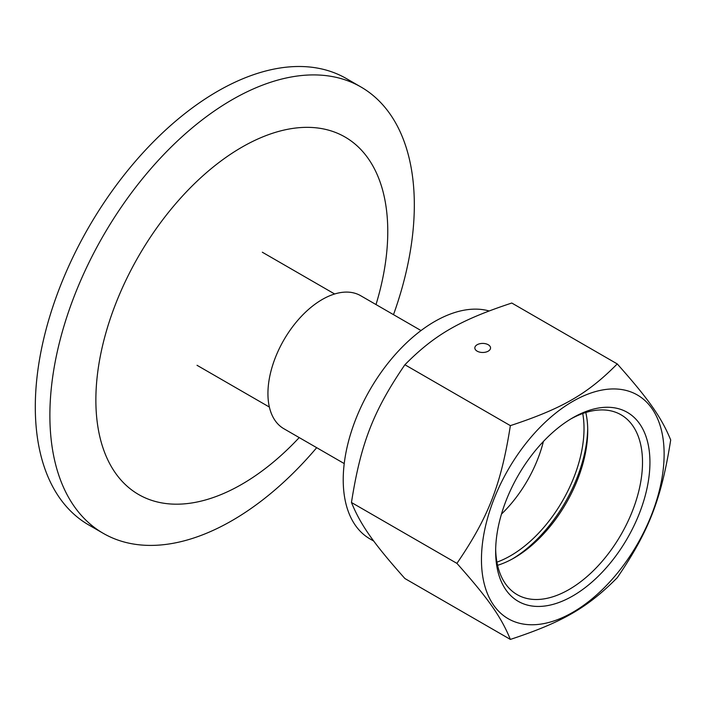 <?xml version="1.0" encoding="UTF-8"?>
<svg xmlns="http://www.w3.org/2000/svg" width="706" height="706" viewBox="0 0 706 706"><rect width="100%" height="100%" fill="white"/><g stroke="black" fill="none" stroke-linecap="round" stroke-linejoin="round"><path stroke-width="1.06" d="M393.498 314.655A257.699 148.781 120 0 0 414.325 204.952A257.699 148.781 120 0 0 360.951 86.988A257.699 148.781 120 0 0 162.362 156.026A257.699 148.781 120 0 0 49.879 415.366A257.699 148.781 120 0 0 103.252 533.339A257.699 148.781 120 0 0 316.694 447.683M360.951 86.988L346.372 78.569A257.699 148.781 120 0 0 147.792 147.607A257.699 148.781 120 0 0 35.3 406.947A257.699 148.781 120 0 0 88.674 524.92L103.252 533.339M376.016 304.568A206.408 119.173 120 0 0 387.77 231.506A206.408 119.173 120 0 0 241.814 147.236A206.408 119.173 120 0 0 95.866 400.037A206.408 119.173 120 0 0 299.212 437.588M543.391 441.479A94.26 54.415 -60 0 1 501.472 514.092M344.228 463.577L283.838 428.71A76.804 44.346 -60 0 1 267.936 393.551A76.804 44.346 -60 0 1 301.453 316.262A76.804 44.346 -60 0 1 360.642 295.69L421.032 330.558M495.674 549.215A103.844 59.957 120 0 0 517.163 594.646A103.844 59.957 120 0 0 621.006 534.689A103.844 59.957 120 0 0 621.006 414.784A103.844 59.957 120 0 0 570.916 418.896A103.844 59.957 120 0 1 621.006 414.784A103.844 59.957 120 0 1 621.006 534.689A103.844 59.957 120 0 1 517.163 594.646A103.844 59.957 120 0 1 495.674 549.215M497.58 565.303A103.844 59.957 120 0 0 514.295 557.872A103.844 59.957 120 0 0 587.727 430.686A103.844 59.957 120 0 0 585.795 412.498A103.844 59.957 120 0 1 587.727 430.686A103.844 59.957 120 0 1 514.295 557.872A103.844 59.957 120 0 1 497.58 565.303M512.468 558.905A109.095 62.984 120 0 0 587.701 428.586A109.095 62.984 120 0 1 512.468 558.905M495.647 551.395A109.095 62.984 -60 0 1 572.787 417.784A109.095 62.984 -60 0 1 649.935 462.315A109.095 62.984 -60 0 1 572.795 595.935A109.095 62.984 -60 0 1 495.647 551.395A109.095 62.984 120 0 0 518.248 601.335A109.095 62.984 120 0 0 627.343 538.351A109.095 62.984 120 0 0 627.334 412.375A109.095 62.984 120 0 0 572.787 417.784A109.095 62.984 120 0 0 495.647 551.395M582.741 413.513A103.853 59.966 -60 0 1 584.021 428.542A103.853 59.966 -60 0 1 496.936 562.144M664.125 454.126A129.163 74.571 120 0 0 527.126 441.885A129.163 74.571 120 0 0 527.126 624.554A129.163 74.571 120 0 0 664.125 454.126M617.256 363.925C648.832 399.428 661.407 417.317 670.7 439.962C661.407 499.063 648.832 531.468 617.256 577.702C587.524 607.734 562.382 622.251 510.367 639.415C501.066 616.77 488.499 598.891 456.923 563.379C488.499 517.145 501.066 484.74 510.367 425.639C562.382 408.474 587.524 393.957 617.256 363.925L511.788 303.033C459.782 320.206 434.631 334.723 404.9 364.746L510.367 425.639M477.141 344.74A7.854 4.536 180 0 1 485.693 343.76A7.854 4.536 180 0 1 490.546 347.952A7.854 4.536 180 0 1 482.692 352.479A7.854 4.536 180 0 1 474.838 347.952A7.854 4.536 180 0 1 477.141 344.74M404.9 364.746C373.324 410.989 360.757 443.394 351.456 502.495L456.923 563.379M351.456 502.495C360.757 525.14 373.324 543.02 404.9 578.532L510.367 639.415M373.792 541.114L369.97 538.907A129.163 74.571 -60 0 1 343.222 479.78A129.163 74.571 -60 0 1 393.533 356.504A129.163 74.571 -60 0 1 489.037 310.94M334.653 293.987L262.314 252.219M269.365 407.062L197.027 365.293"/></g></svg>
